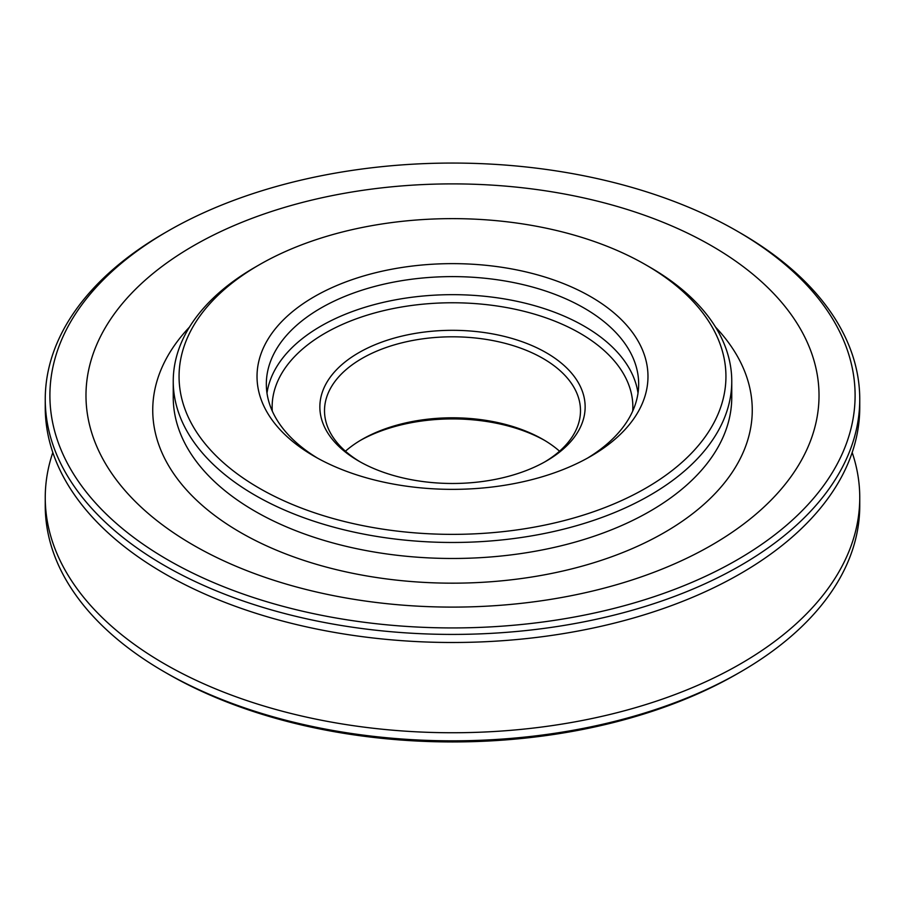 <?xml version="1.0" encoding="UTF-8"?>
<svg xmlns="http://www.w3.org/2000/svg" width="905" height="905" viewBox="0 0 905 905"><rect width="100%" height="100%" fill="white"/><g stroke="black" fill="none" stroke-linecap="round" stroke-linejoin="round"><path stroke-width="1.36" d="M740.471 671.963L737.179 673.863A402.601 232.438 180 0 1 167.821 673.863L164.529 671.963A407.25 235.119 0 0 0 740.471 671.963A407.25 235.119 0 0 0 859.75 505.703L859.75 497.626A407.25 235.119 180 0 1 608.352 714.848A407.25 235.119 180 0 1 164.529 663.885A407.25 235.119 180 0 1 45.25 497.626A407.25 235.119 180 0 1 52.818 452.5M167.821 559.856A402.601 232.438 0 0 0 737.179 559.856A402.601 232.438 0 0 0 737.179 231.137L737.179 231.137A402.601 232.438 0 0 0 167.821 231.137A402.601 232.438 0 0 0 167.821 559.856M737.19 231.148L740.471 233.038A407.25 235.119 180 0 1 859.75 399.297A407.25 235.119 180 0 1 608.352 616.52A407.25 235.119 180 0 1 164.529 565.557A407.25 235.119 180 0 1 45.25 399.297A407.25 235.119 180 0 1 164.529 233.038L167.821 231.137M345.45 451.199A127.99 73.893 180 0 1 361.989 439.445A127.99 73.893 180 0 1 543 439.445L543.011 439.457A127.99 73.893 180 0 1 543.011 439.445A127.99 73.893 180 0 1 559.55 451.199M544.618 440.396A132.65 76.586 0 0 0 360.382 440.396M358.708 461.052L358.708 461.052A132.65 76.586 180 0 1 358.708 352.746A132.65 76.586 180 0 1 546.292 352.746A132.65 76.586 180 0 1 546.292 461.052A132.65 76.586 180 0 1 358.708 461.052M544.618 462.002A127.99 73.893 0 0 0 580.49 410.7A127.99 73.893 0 0 0 543 358.448A127.99 73.893 0 0 0 403.517 342.429A127.99 73.893 0 0 0 324.51 410.7A127.99 73.893 0 0 0 360.382 462.002M852.182 452.5A407.25 235.119 180 0 1 859.75 497.626M859.75 399.297L859.75 407.374A407.25 235.119 180 0 1 608.352 624.597A407.25 235.119 180 0 1 164.529 573.634A407.25 235.119 180 0 1 45.25 407.374L45.25 399.297M193.331 545.127A366.525 211.612 180 0 1 193.331 245.866A366.525 211.612 180 0 1 711.669 245.866A366.525 211.612 180 0 1 711.669 545.127A366.525 211.612 180 0 1 193.331 545.127M649.971 267.247L645.853 264.871L649.96 267.235A279.26 161.226 180 0 1 649.971 267.247A279.26 161.226 180 0 1 731.76 381.243A279.26 161.226 180 0 1 559.369 530.206A279.26 161.226 180 0 1 255.04 495.25A279.26 161.226 180 0 1 173.24 381.243A279.26 161.226 180 0 1 255.029 267.247L259.147 264.871A273.434 157.866 180 0 1 645.853 264.871L645.853 264.871A273.434 157.866 180 0 1 645.853 488.123A273.434 157.866 180 0 1 259.147 488.123A273.434 157.866 180 0 1 259.147 264.871M314.273 456.301L314.273 456.301A195.48 112.865 180 0 1 314.273 296.693A195.48 112.865 180 0 1 590.727 296.693A195.48 112.865 180 0 1 590.727 456.301A195.48 112.865 180 0 1 314.273 456.301M317.644 458.202A186.17 107.48 180 0 1 266.33 384.093A186.17 107.48 180 0 1 381.254 284.792A186.17 107.48 180 0 1 584.144 308.096A186.17 107.48 180 0 1 638.67 384.093A186.17 107.48 180 0 1 587.356 458.202M45.25 497.626L45.25 505.703A407.25 235.119 0 0 0 164.529 671.963L167.821 673.863A402.601 232.438 180 0 1 167.81 673.852M715.538 327.101A299.759 173.07 180 0 1 632.188 548.634A299.759 173.07 180 0 1 240.538 532.479A299.759 173.07 180 0 1 189.462 327.101M731.76 381.243L731.76 397.25A279.26 161.226 180 0 1 559.369 546.213A279.26 161.226 180 0 1 255.04 511.257A279.26 161.226 180 0 1 173.24 397.25L173.24 381.243M266.986 393.121A186.17 107.48 180 0 1 388.55 301.207A186.17 107.48 180 0 1 584.144 326.139A186.17 107.48 180 0 1 638.014 393.121M272.292 411.085A180.355 104.132 180 0 1 380.145 311.512A180.355 104.132 180 0 1 580.026 333.266A180.355 104.132 180 0 1 632.708 411.085M737.179 231.137L740.471 233.038"/></g></svg>

